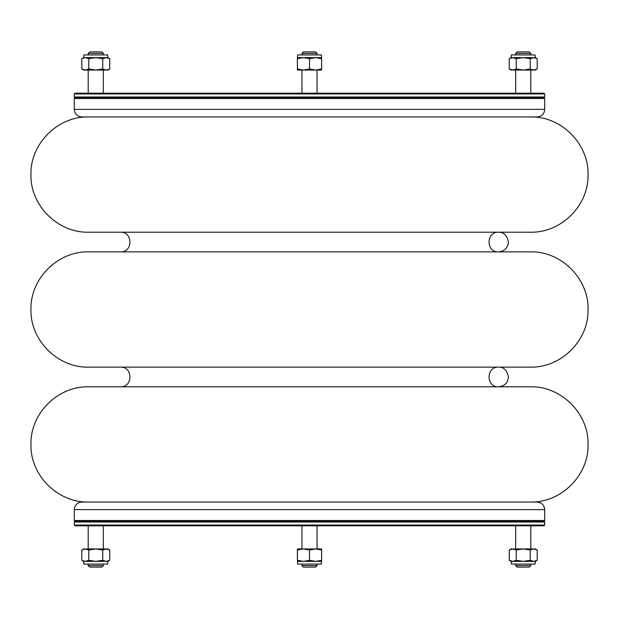 <?xml version="1.0" encoding="UTF-8"?>
<svg xmlns="http://www.w3.org/2000/svg" width="619" height="619" viewBox="0 0 619 619"><rect width="100%" height="100%" fill="white"/><g stroke="black" fill="none" stroke-linecap="round" stroke-linejoin="round"><path stroke-width="0.93" d="M301.94 549.022L297.399 550.028L303.449 548.952L309.5 550.028L315.551 548.952L321.601 550.028L321.601 548.952L297.399 548.952L297.399 560.296L301.94 561.301M321.601 561.371L321.4 564.071L297.6 564.071L297.399 560.296L303.449 561.371L309.5 560.296L315.551 561.371L321.601 560.296L321.601 561.371L297.399 561.371M309.5 550.028L309.5 560.296M321.601 550.028L321.601 560.296M530.421 116.945C561.681 116.109 589.559 144.606 588.035 175.842C588.127 206.181 560.752 232.961 530.421 232.202L88.579 232.202C57.784 232.999 30.153 205.369 30.95 174.573C30.153 143.778 57.784 116.148 88.579 116.945M88.579 251.871L530.421 251.871C561.681 251.035 589.559 279.533 588.035 310.769C588.127 341.108 560.752 367.887 530.421 367.129L88.579 367.129C57.784 367.926 30.153 340.295 30.95 309.5C30.153 278.705 57.784 251.074 88.579 251.871M132.892 232.202L486.108 232.202M486.108 251.871L498.581 251.871C485.892 252.475 485.892 231.599 498.581 232.202L120.419 232.202C133.108 231.599 133.108 252.475 120.419 251.871L132.892 251.871M530.421 502.055C561.456 502.868 589.218 474.788 588.05 443.761C588.468 413.206 560.969 386.024 530.421 386.798L88.579 386.798C57.784 386.001 30.153 413.631 30.95 444.427C30.153 475.222 57.784 502.852 88.579 502.055M120.419 386.798C133.108 387.401 133.108 366.525 120.419 367.129M83.666 561.371L83.867 564.071L107.66 564.071L107.868 561.371L109.741 560.296L109.741 550.028L106.244 548.952L109.741 550.028L107.868 548.952L83.666 548.952L81.793 550.028L81.793 560.296L85.283 561.371L88.78 560.296L95.767 561.371L102.754 560.296L106.244 561.371L109.741 560.296L106.244 561.371L83.666 561.371L81.793 560.296M81.793 550.028L85.283 548.952L88.78 550.028L88.78 560.296M88.78 550.028L95.767 548.952L102.754 550.028L102.754 560.296M102.754 550.028L106.244 548.952M107.868 561.371L106.244 561.371M317.06 69.978L321.601 68.972L315.551 70.048L309.5 68.972L303.449 70.048L297.399 68.972L297.399 70.048L321.601 70.048L321.601 58.704L315.551 57.629L309.5 58.704L303.449 57.629L297.399 58.704L297.399 57.629L321.601 57.629L321.601 58.704L317.06 57.699M297.399 57.629L297.6 54.929L321.4 54.929L321.601 57.629M309.5 68.972L309.5 58.704M297.399 68.972L297.399 58.704M511.132 561.371L511.34 564.071L535.133 564.071L535.334 561.371L537.207 560.296L537.207 550.028L533.717 548.952L537.207 550.028L535.334 548.952L511.132 548.952L509.259 550.028L509.259 560.296L512.756 561.371L516.246 560.296L523.233 561.371L530.22 560.296L533.717 561.371L537.207 560.296L533.717 561.371L511.132 561.371L509.259 560.296M509.259 550.028L512.756 548.952L516.246 550.028L523.233 548.952L530.22 550.028L530.22 560.296M530.22 550.028L533.717 548.952M516.246 550.028L516.246 560.296M535.334 561.371L533.717 561.371M544.712 98.491L543.954 97.732L544.712 96.974L74.288 96.974L75.046 97.732L543.954 97.732L75.046 97.732L74.288 98.491L544.712 98.491L544.712 109.377C544.263 113.973 541.741 116.496 537.153 116.945L81.847 116.945C77.259 116.496 74.737 113.973 74.288 109.377L544.712 109.377M515.673 53.412L517.182 51.903L529.284 51.903L530.8 53.412L515.673 53.412L515.673 54.929M530.8 53.412L530.8 54.929M530.8 70.048L530.8 93.198M88.2 53.412L89.716 51.903L101.818 51.903L103.327 53.412L88.2 53.412L88.2 54.929M88.2 70.048L88.2 93.198M301.94 53.412L303.449 51.903L315.551 51.903L317.06 53.412L301.94 53.412L301.94 54.929M535.334 57.629L535.133 54.929L511.34 54.929L511.132 57.629L509.259 58.704L509.259 68.972L512.756 70.048L509.259 68.972L511.132 70.048L535.334 70.048L537.207 68.972L537.207 58.704L533.717 57.629L530.22 58.704L523.233 57.629L516.246 58.704L512.756 57.629L509.259 58.704L512.756 57.629L535.334 57.629L537.207 58.704M537.207 68.972L533.717 70.048L530.22 68.972L530.22 58.704M530.22 68.972L523.233 70.048L516.246 68.972L516.246 58.704M516.246 68.972L512.756 70.048M511.132 57.629L512.756 57.629M544.712 96.974L544.712 93.949L74.288 93.949L74.288 96.974M74.288 93.949L75.046 93.198L543.954 93.198L544.712 93.949M107.868 57.629L107.66 54.929L83.867 54.929L83.666 57.629L81.793 58.704L81.793 68.972L85.283 70.048L81.793 68.972L83.666 70.048L107.868 70.048L109.741 68.972L109.741 58.704L106.244 57.629L102.754 58.704L95.767 57.629L88.78 58.704L85.283 57.629L81.793 58.704L85.283 57.629L107.868 57.629L109.741 58.704M109.741 68.972L106.244 70.048L102.754 68.972L95.767 70.048L88.78 68.972L88.78 58.704M88.78 68.972L85.283 70.048M102.754 68.972L102.754 58.704M83.666 57.629L85.283 57.629M544.712 522.026L74.288 522.026L74.288 525.051L544.712 525.051L544.712 522.026L543.954 521.268L75.046 521.268L543.954 521.268L544.712 520.509L74.288 520.509L75.046 521.268L74.288 522.026M544.712 525.051L543.954 525.802L75.046 525.802L74.288 525.051M317.06 93.198L317.06 70.048L321.601 70.048M544.712 509.623L74.288 509.623C74.737 505.027 77.259 502.504 81.847 502.055L537.153 502.055C541.741 502.504 544.263 505.027 544.712 509.623L544.712 520.509M530.8 565.588L529.284 567.097L517.182 567.097L515.673 565.588L530.8 565.588L530.8 564.071M530.8 548.952L530.8 525.802M317.06 565.588L315.551 567.097L303.449 567.097L301.94 565.588L317.06 565.588L317.06 564.071M103.327 565.588L101.818 567.097L89.716 567.097L88.2 565.588L103.327 565.588L103.327 564.071M88.2 565.588L88.2 564.071M88.2 548.952L88.2 525.802M498.581 386.798C485.892 387.401 485.892 366.525 498.581 367.129C503.634 366.881 506.915 370.154 508.408 376.963C507.828 382.937 504.547 386.21 498.581 386.798M74.288 109.377L74.288 98.491M515.673 70.048L515.673 93.198M103.327 53.412L103.327 54.929M103.327 70.048L103.327 93.198M301.94 70.048L301.94 93.198M317.06 53.412L317.06 54.929M498.581 251.871C504.547 251.283 507.828 248.01 508.408 242.037C507.147 235.429 503.874 232.156 498.581 232.202L498.581 232.202M74.288 509.623L74.288 520.509M515.673 565.588L515.673 564.071M515.673 548.952L515.673 525.802M317.06 548.952L317.06 525.802M301.94 565.588L301.94 564.071M301.94 548.952L301.94 525.802M103.327 548.952L103.327 525.802"/></g></svg>
